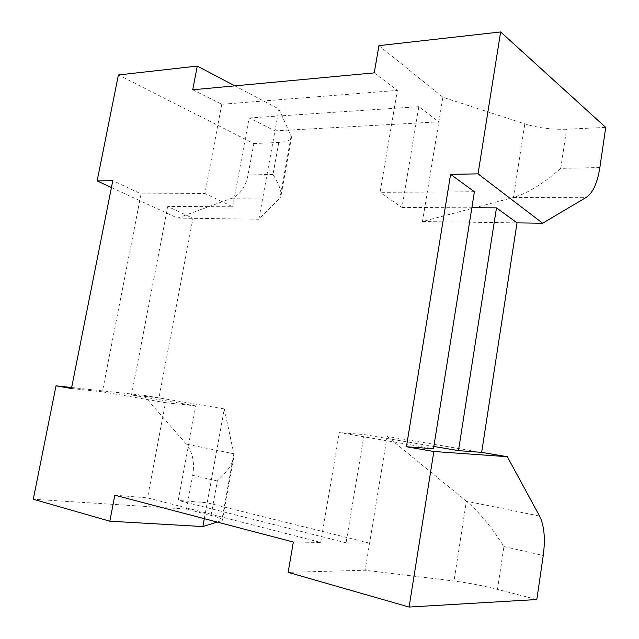 <?xml version="1.0" encoding="UTF-8"?>
<svg xmlns="http://www.w3.org/2000/svg" width="639" height="639" viewBox="0 0 639 639"><rect width="100%" height="100%" fill="white"/><g stroke="black" fill="none" stroke-linecap="round" stroke-linejoin="round"><path stroke-width="0.48" stroke-dasharray="3.19 2.4" d="M536.816 599.526L497.485 589.374C482.629 585.612 468.131 582.832 454.009 581.043L365.141 570.228L288.133 572.352M114.844 495.201L147.521 497.885L320.714 542.447L293.357 542.04M217.204 522.063L222.492 520.25C223.043 519.164 219.241 517.55 211.078 515.417L186.484 509.067L33.276 499.243M186.484 509.067L192.698 475.344C194.791 462.428 192.666 452.013 186.324 444.113L143.695 395.317L71.64 387.522M71.448 388.512L102.376 391.827L141.075 193.921L112.799 180.637M111.426 187.531L177.554 218.083L231.957 198.202C240.208 194.695 245.576 186.947 248.044 174.958L253.835 143.567L118.399 74.963M253.835 143.567L278.804 142.425C287.087 141.97 291.344 140.189 291.56 137.065L278.947 109.045L234.864 85.858M192.722 89.787L221.749 104.285L397.354 90.387L374.246 72.87M378.935 45.641L442.891 97.256L524.827 123.854C537.918 127.92 551.848 129.701 566.617 129.206L605.724 127.409M497.485 589.374L503.923 546.529C491.519 526.967 479.002 511.847 466.382 501.168L539.564 516.08M481.654 452.372L387.138 436.413L466.382 501.168L454.009 581.043M433.849 446.445L364.118 434.568L339.341 432.579L433.474 448.762M387.138 436.413L365.141 570.228M364.118 434.568L346.05 542.815L369.59 543.166L207.204 502.789L178.249 500.409L195.766 405.893L165.477 402.674L147.521 497.885M320.714 542.447L339.341 432.579M204.312 518.676L224.305 408.928L233.85 453.794L221.805 520.617M102.376 391.827L165.477 402.674M221.749 104.285L204.927 193.505L141.075 193.921M474.41 191.756L380.061 192.363L397.354 90.387M211.078 515.417L217.332 480.975C227.444 471.67 232.995 463.475 234.002 456.406L233.85 453.794L186.324 444.113M224.305 408.928L143.695 395.317M195.766 405.893L131.498 394.95L158.959 397.897L192.97 218.298L167.761 206.453L232.668 206.732L204.927 193.505M177.554 218.083L258.875 219.225L279.97 198.074L231.957 198.202M278.804 142.425L272.989 174.439C279.283 184.687 281.895 192.091 280.825 196.652L279.97 198.074L291.216 135.692M232.668 206.732L249.122 117.959L274.97 130.867L278.947 109.045M258.875 219.225L274.97 130.867L438.849 121.841L418.833 106.665L402.011 207.467L380.061 192.363M442.891 97.256L422.459 221.533L513.421 197.475L524.827 123.854M599.869 167.546L560.73 168.369C543.693 183.505 527.926 193.202 513.421 197.475L586.41 197.283M422.459 221.533L517.015 222.867M402.011 207.467L471.854 207.771M249.122 117.959L418.833 106.665M131.498 394.95L167.761 206.453M346.05 542.815L178.249 500.409M503.923 546.529L543.238 555.523M192.698 475.344L217.332 480.975M272.989 174.439L248.044 174.958M560.73 168.369L566.617 129.206M234.002 456.406L222.492 520.25M291.56 137.065L280.825 196.652"/><path stroke-width="0.96" d="M409.096 607.05L433.849 451.501L507.326 456.709L539.564 516.08C544.252 525.593 545.482 538.741 543.238 555.523L536.816 599.526L409.096 607.05L288.133 572.352L293.357 542.04L114.844 495.201L109.844 521.208L202.875 526.552L217.204 522.063M478.044 173.856L500.633 31.95L605.724 127.409L599.869 167.546C597.433 182.874 592.952 192.794 586.41 197.283L542.647 223.235L478.044 173.856L450.599 174.367L406.436 446.741L433.849 451.501M500.633 31.95L378.935 45.641L374.246 72.87L192.722 89.787L197.275 66.089L118.399 74.963L97.136 180.925L111.426 187.531M71.64 387.522L56.024 385.828L71.448 388.512L112.799 180.637L97.136 180.925M56.024 385.828L33.276 499.243L109.844 521.208M234.864 85.858L197.275 66.089M406.436 446.741L433.474 448.762L474.41 191.756L450.599 174.367M507.326 456.709L481.654 452.372L458.475 450.639L433.849 446.445M202.875 526.552L204.312 518.676M471.854 207.771L496.487 207.875L517.015 222.867L542.647 223.235M481.654 452.372L517.015 222.867M496.487 207.875L458.475 450.639"/></g></svg>

